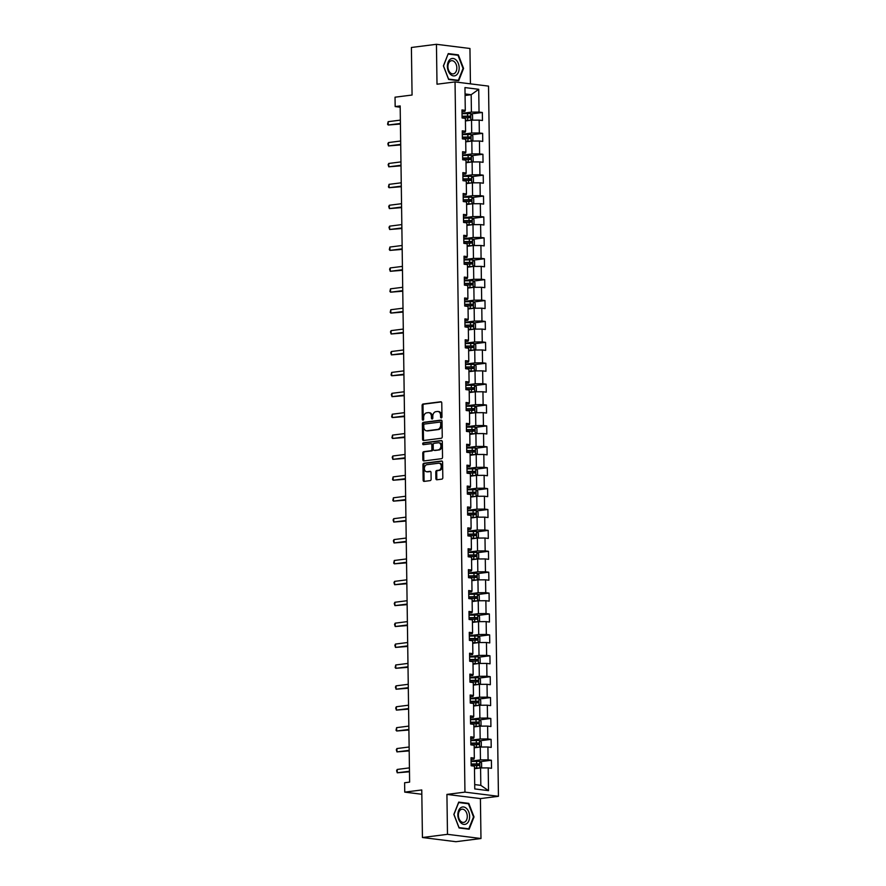 <?xml version="1.0" encoding="UTF-8"?>
<svg xmlns="http://www.w3.org/2000/svg" width="886" height="886" viewBox="0 0 886 886"><rect width="100%" height="100%" fill="white"/><g stroke="black" fill="none" stroke-linecap="round" stroke-linejoin="round"><path stroke-width="1.33" d="M441.294 417.926A0.93 0.687 -82.9 0 0 441.97 416.918L441.771 402.953A1.329 0.975 -82.9 0 0 440.774 401.768L423.076 404.016A1.329 0.975 -82.9 0 0 422.113 405.456L422.301 419.421A0.93 0.687 -82.9 0 0 423.674 419.244L423.652 417.439A4.242 3.123 -82.9 0 1 426.742 412.832L428.215 412.643A4.242 3.123 -82.9 0 1 428.802 412.643A4.242 3.123 -82.9 0 1 431.427 416.453L431.449 418.258A0.93 0.687 -82.9 0 0 432.822 418.081L432.8 416.276A4.242 3.123 -82.9 0 1 435.89 411.669L437.363 411.481A4.242 3.123 -82.9 0 1 437.95 411.481A4.242 3.123 -82.9 0 1 440.563 415.29L440.597 417.096A0.93 0.687 -82.9 0 0 441.294 417.926M435.89 478.584A1.329 0.975 -82.9 0 0 436.887 479.769L441.848 479.138A1.329 0.975 -82.9 0 0 442.823 477.698L442.601 462.182A1.329 0.975 -82.9 0 0 441.605 460.997L423.896 463.245A1.329 0.975 -82.9 0 0 422.932 464.685L423.154 480.201A1.329 0.975 -82.9 0 0 424.15 481.386L430.153 480.622A1.329 0.975 -82.9 0 0 431.117 479.182L431.028 472.548A1.329 0.975 -82.9 0 0 430.02 471.352L427.052 471.729A3.544 2.614 -82.9 0 1 426.554 471.74A3.544 2.614 -82.9 0 1 424.372 468.218A3.544 2.614 -82.9 0 1 426.952 464.696L438.603 463.223A3.544 2.614 -82.9 0 1 439.091 463.223A3.544 2.614 -82.9 0 1 441.272 466.734A3.544 2.614 -82.9 0 1 438.703 470.256L436.754 470.499A1.329 0.975 -82.9 0 0 435.79 471.939L435.89 478.584L436.787 478.695A1.329 0.975 -82.9 0 0 437.241 479.725M470.433 83.849L469.945 48.486L436.444 44.3L411.403 47.479L412.068 95.035L395.034 97.194L395.167 106.575L400.173 105.943L409.62 782.105L404.614 782.748L404.747 792.128L421.836 794.266M447.485 834.324L480.976 838.521L480.411 798.596L446.921 794.41L447.485 834.324L422.434 837.514L421.769 789.958L404.747 792.128M446.921 794.41L464.951 792.117L455.039 81.922L488.529 86.119L498.441 796.304L464.951 792.117M436.444 44.3L437.008 84.214L455.039 81.922M441.283 438.249A1.329 0.975 -82.9 0 0 442.247 436.809L442.025 421.293A1.329 0.975 -82.9 0 0 441.029 420.108L423.331 422.356A1.329 0.975 -82.9 0 0 422.367 423.796L422.578 439.312A1.329 0.975 -82.9 0 0 423.586 440.497L441.283 438.249M442.313 441.737L442.535 457.254A1.329 0.975 -82.9 0 1 441.571 458.693L423.862 460.941A1.329 0.975 -82.9 0 1 422.866 459.756L422.777 453.111A1.329 0.975 -82.9 0 1 423.741 451.672L430.917 450.764A1.329 0.975 -82.9 0 0 431.881 449.324L431.825 444.916A1.329 0.975 -82.9 0 0 430.817 443.731L423.342 444.672A0.93 0.687 -82.9 0 1 423.32 442.834L441.317 440.552A1.329 0.975 -82.9 0 1 442.313 441.737M480.976 838.521L455.925 841.7L422.434 837.514M491.398 760.254L488.086 759.845L487.909 746.987L491.209 747.396L491.099 739.367L487.798 738.946L487.621 726.088L490.922 726.509L490.811 718.468L487.51 718.059L487.322 705.19L490.634 705.61L490.512 697.57L487.211 697.16L487.034 684.302L490.335 684.712L490.224 676.671L486.923 676.262L486.746 663.404L490.047 663.813L489.936 655.784L486.624 655.363L486.447 642.505L489.759 642.915L489.637 634.885L486.336 634.465L486.159 621.607L489.46 622.027L489.349 613.987L486.049 613.577L485.871 600.719L489.172 601.129L489.061 593.088L485.75 592.679L485.572 579.821L488.884 580.23L488.762 572.201L485.462 571.78L485.284 558.922L488.585 559.332L488.474 551.302L485.174 550.882L484.996 538.024L488.297 538.444L488.186 530.404L484.875 529.994L484.697 517.136L487.998 517.546L487.887 509.505L484.587 509.096L484.409 496.238L487.71 496.647L487.599 488.607L484.299 488.197L484.11 475.339L487.422 475.749L487.311 467.719L484 467.299L483.822 454.44L487.123 454.861L487.012 446.821L483.712 446.411L483.534 433.553L486.835 433.963L486.724 425.922L483.424 425.513L483.235 412.654L486.547 413.064L486.436 405.024L483.125 404.614L482.948 391.756L486.248 392.166L486.137 384.136L482.837 383.716L482.66 370.857L485.96 371.278L485.849 363.238L482.549 362.828L482.361 349.959L485.672 350.38L485.561 342.339L482.25 341.93L482.073 329.071L485.373 329.481L485.262 321.441L481.962 321.031L481.785 308.173L485.085 308.583L484.974 300.553L481.674 300.132L481.486 287.274L484.797 287.684L484.686 279.655L481.375 279.234L481.198 266.376L484.498 266.797L484.387 258.756L481.087 258.347L480.91 245.488L484.21 245.898L484.099 237.858L480.799 237.448L480.611 224.59L483.922 225L483.811 216.959L480.5 216.549L480.323 203.691L483.623 204.101L483.512 196.072L480.212 195.651L480.035 182.793L483.335 183.214L483.224 175.173L479.924 174.763L479.736 161.905L483.047 162.315L482.925 154.275L479.625 153.865L479.448 141.007L482.748 141.417L482.637 133.376L479.337 132.966L479.16 120.108L482.46 120.518L482.349 112.489L479.038 112.068L478.728 89.298L464.962 87.581L465.283 110.351L461.983 109.942L462.093 117.971L465.394 118.392L465.571 131.25L462.27 130.829L462.381 138.869L465.693 139.279L465.87 152.137L462.57 151.727L462.68 159.768L465.981 160.178L466.158 173.036L462.857 172.626L462.968 180.666L466.269 181.076L466.457 193.934L463.145 193.525L463.256 201.554L466.568 201.975L466.745 214.833L463.444 214.412L463.555 222.452L466.856 222.862L467.033 235.731L463.732 235.311L463.843 243.351L467.143 243.761L467.332 256.619L464.02 256.209L464.131 264.249L467.443 264.659L467.62 277.517L464.319 277.108L464.43 285.137L467.73 285.558L467.908 298.416L464.607 297.995L464.718 306.035L468.018 306.445L468.207 319.314L464.895 318.894L465.006 326.934L468.317 327.344L468.495 340.202L465.194 339.792L465.305 347.833L468.605 348.242L468.783 361.1L465.482 360.691L465.593 368.72L468.893 369.141L469.082 381.999L465.77 381.589L465.881 389.618L469.192 390.039L469.37 402.897L466.069 402.477L466.18 410.517L469.48 410.927L469.658 423.785L466.357 423.375L466.468 431.416L469.768 431.825L469.957 444.683L466.645 444.274L466.756 452.314L470.067 452.724L470.245 465.582L466.944 465.172L467.055 473.202L470.355 473.622L470.532 486.48L467.232 486.06L467.343 494.1L470.654 494.51L470.831 507.368L467.52 506.958L467.642 514.999L470.942 515.408L471.119 528.266L467.819 527.857L467.93 535.897L471.23 536.307L471.407 549.165L468.107 548.755L468.218 556.785L471.529 557.205L471.706 570.063L468.395 569.643L468.517 577.683L471.817 578.093L471.994 590.962L468.694 590.541L468.805 598.582L472.105 598.991L472.282 611.849L468.982 611.44L469.093 619.48L472.404 619.89L472.581 632.748L469.27 632.338L469.392 640.368L472.692 640.788L472.869 653.647L469.569 653.237L469.68 661.266L472.98 661.687L473.157 674.545L469.857 674.124L469.968 682.165L473.279 682.574L473.456 695.432L470.156 695.023L470.267 703.063L473.567 703.473L473.744 716.331L470.444 715.921L470.555 723.951L473.855 724.371L474.043 737.23L470.732 736.82L470.843 744.849L474.154 745.27L474.331 758.128L471.031 757.707L471.142 765.748L474.442 766.157L474.763 788.928L488.518 790.655L488.197 767.885L491.508 768.295L491.398 760.254L480.123 761.694M474.187 747.817L480.278 747.042L480.456 759.9L471.075 761.096M471.053 759.457L473.944 759.092L474.331 758.128M480.456 759.9L488.086 759.845M480.278 747.042L487.909 746.987M473.899 726.919L479.99 726.143L480.168 739.002L470.776 740.198M470.754 738.559L473.656 738.193L474.043 737.23M480.168 739.002L487.798 738.946M479.99 726.143L487.621 726.088M473.6 706.02L479.703 705.256L479.88 718.114L470.488 719.299M470.466 717.66L473.357 717.295L473.744 716.331M479.88 718.114L487.51 718.059M479.703 705.256L487.322 705.19M473.312 685.133L479.404 684.357L479.581 697.216L470.2 698.412M470.178 696.761L473.069 696.396L473.456 695.432M479.581 697.216L487.211 697.16M479.404 684.357L487.034 684.302M473.013 664.234L479.116 663.459L479.293 676.317L469.901 677.513M469.879 675.874L472.781 675.497L473.157 674.545M479.293 676.317L486.923 676.262M479.116 663.459L486.746 663.404M472.725 643.336L478.828 642.56L479.005 655.418L469.613 656.615M469.591 654.975L472.482 654.61L472.869 653.647M479.005 655.418L486.624 655.363M478.828 642.56L486.447 642.505M472.437 622.437L478.529 621.662L478.706 634.531L469.325 635.716M469.303 634.077L472.194 633.712L472.581 632.748M478.706 634.531L486.336 634.465M478.529 621.662L486.159 621.607M472.138 601.55L478.241 600.774L478.418 613.633L469.026 614.829M469.004 613.178L471.906 612.813L472.282 611.849M478.418 613.633L486.049 613.577M478.241 600.774L485.871 600.719M471.85 580.651L477.942 579.876L478.13 592.734L468.738 593.93M468.716 592.291L471.607 591.914L471.994 590.962M478.13 592.734L485.75 592.679M477.942 579.876L485.572 579.821M471.562 559.753L477.654 558.977L477.831 571.835L468.45 573.032M468.428 571.392L471.319 571.027L471.706 570.063M477.831 571.835L485.462 571.78M477.654 558.977L485.284 558.922M471.263 538.854L477.366 538.079L477.543 550.948L468.151 552.133M468.129 550.494L471.031 550.128L471.407 549.165M477.543 550.948L485.174 550.882M477.366 538.079L484.996 538.024M470.975 517.967L477.067 517.191L477.255 530.049L467.863 531.235M467.841 529.595L470.732 529.23L471.119 528.266M477.255 530.049L484.875 529.994M477.067 517.191L484.697 517.136M470.687 497.068L476.779 496.293L476.956 509.151L467.575 510.347M467.553 508.708L470.444 508.331L470.831 507.368M476.956 509.151L484.587 509.096M476.779 496.293L484.409 496.238M470.388 476.17L476.491 475.394L476.668 488.252L467.276 489.449M467.254 487.809L470.145 487.444L470.532 486.48M476.668 488.252L484.299 488.197M476.491 475.394L484.11 475.339M470.101 455.271L476.192 454.496L476.38 467.354L466.988 468.55M466.966 466.911L469.857 466.545L470.245 465.582M476.38 467.354L484 467.299M476.192 454.496L483.822 454.44M469.813 434.384L475.904 433.608L476.081 446.466L466.7 447.651M466.678 446.012L469.569 445.647L469.957 444.683M476.081 446.466L483.712 446.411M475.904 433.608L483.534 433.553M469.514 413.485L475.616 412.71L475.793 425.568L466.401 426.764M466.379 425.114L469.27 424.748L469.658 423.785M475.793 425.568L483.424 425.513M475.616 412.71L483.235 412.654M469.226 392.587L475.317 391.811L475.505 404.669L466.114 405.866M466.091 404.226L468.982 403.861L469.37 402.897M475.505 404.669L483.125 404.614M475.317 391.811L482.948 391.756M468.938 371.688L475.029 370.913L475.206 383.771L465.826 384.967M465.803 383.328L468.694 382.962L469.082 381.999M475.206 383.771L482.837 383.716M475.029 370.913L482.66 370.857M468.639 350.79L474.741 350.025L474.918 362.883L465.527 364.068M465.504 362.429L468.395 362.064L468.783 361.1M474.918 362.883L482.549 362.828M474.741 350.025L482.361 349.959M468.351 329.902L474.442 329.127L474.63 341.985L465.239 343.181M465.216 341.531L468.107 341.165L468.495 340.202M474.63 341.985L482.25 341.93M474.442 329.127L482.073 329.071M468.063 309.004L474.154 308.228L474.331 321.086L464.951 322.282M464.917 320.643L467.819 320.267L468.207 319.314M474.331 321.086L481.962 321.031M474.154 308.228L481.785 308.173M467.764 288.105L473.866 287.33L474.043 300.188L464.652 301.384M464.629 299.745L467.52 299.379L467.908 298.416M474.043 300.188L481.674 300.132M473.866 287.33L481.486 287.274M467.476 267.207L473.567 266.431L473.744 279.3L464.364 280.485M464.342 278.846L467.232 278.481L467.62 277.517M473.744 279.3L481.375 279.234M473.567 266.431L481.198 266.376M467.188 246.319L473.279 245.544L473.456 258.402L464.076 259.598M464.042 257.948L466.944 257.582L467.332 256.619M473.456 258.402L481.087 258.347M473.279 245.544L480.91 245.488M466.889 225.421L472.991 224.645L473.168 237.503L463.777 238.699M463.755 237.06L466.645 236.684L467.033 235.731M473.168 237.503L480.799 237.448M472.991 224.645L480.611 224.59M466.601 204.522L472.692 203.747L472.869 216.605L463.489 217.801M463.467 216.162L466.357 215.796L466.745 214.833M472.869 216.605L480.5 216.549M472.692 203.747L480.323 203.691M466.313 183.624L472.404 182.848L472.581 195.706L463.19 196.902M463.168 195.263L466.069 194.898L466.457 193.934M472.581 195.706L480.212 195.651M472.404 182.848L480.035 182.793M466.014 162.736L472.116 161.961L472.293 174.819L462.902 176.004M462.88 174.365L465.77 173.999L466.158 173.036M472.293 174.819L479.924 174.763M472.116 161.961L479.736 161.905M465.726 141.838L471.817 141.062L471.994 153.92L462.614 155.116M462.592 153.477L465.482 153.101L465.87 152.137M471.994 153.92L479.625 153.865M471.817 141.062L479.448 141.007M465.427 120.939L471.529 120.164L471.706 133.022L462.315 134.218M462.293 132.579L465.194 132.213L465.571 131.25M471.706 133.022L479.337 132.966M471.529 120.164L479.16 120.108M465.072 95.489L471.175 94.713L471.418 112.123L462.027 113.319M462.005 111.68L464.895 111.315L465.283 110.351M471.418 112.123L479.038 112.068M465.05 93.949L471.175 94.713L478.728 89.298M480.411 798.596L498.441 796.304M395.167 106.575L400.195 107.206M474.697 784.586L480.821 785.35L480.577 767.94L474.475 768.716M480.821 785.35L488.518 790.655M480.577 767.94L488.197 767.885M471.075 113.917L482.349 112.489M471.374 134.816L482.637 133.376M471.662 155.714L482.925 154.275M471.95 176.602L483.224 175.173M472.249 197.5L483.512 196.072M472.537 218.399L483.811 216.959M472.825 239.298L484.099 237.858M473.124 260.185L484.387 258.756M473.412 281.084L484.686 279.655M473.7 301.982L484.974 300.553M473.999 322.881L485.262 321.441M474.287 343.768L485.561 342.339M474.575 364.667L485.849 363.238M474.874 385.565L486.137 384.136M475.162 406.464L486.436 405.024M475.461 427.351L486.724 425.922M475.749 448.25L487.012 446.821M476.037 469.148L487.311 467.719M476.336 490.047L487.599 488.607M476.624 510.945L487.887 509.505M476.912 531.833L488.186 530.404M477.211 552.731L488.474 551.302M477.499 573.63L488.762 572.201M477.787 594.528L489.061 593.088M478.086 615.416L489.349 613.987M478.374 636.314L489.637 634.885M478.661 657.213L489.936 655.784M478.961 678.111L490.224 676.671M479.248 698.999L490.512 697.57M479.536 719.897L490.811 718.468M479.835 740.796L491.099 739.367M443.399 65.896L448.626 79.452L458.704 80.715L463.566 68.421L458.35 54.866L448.261 53.603L443.399 65.896M469.159 829.218L474.021 816.925L468.794 803.369L458.715 802.107L453.853 814.4L459.07 827.956L469.159 829.218M456.556 55.087L458.35 54.866M467.011 803.591L468.794 803.369M441.649 417.749A0.93 0.687 -82.9 0 1 441.494 417.206L441.472 415.401A4.242 3.123 -82.9 0 0 438.847 411.591L437.95 411.481M428.802 412.643L429.71 412.754A4.242 3.123 -82.9 0 1 432.324 416.564L432.357 418.369A0.93 0.687 -82.9 0 0 432.501 418.912M441.328 401.923L423.973 404.127A1.329 0.975 -82.9 0 0 423.01 405.566L423.209 419.532A0.93 0.687 -82.9 0 0 423.353 420.075M441.582 420.263L424.239 422.467A1.329 0.975 -82.9 0 0 423.264 423.907L423.486 439.423A1.329 0.975 -82.9 0 0 423.929 440.453M440.674 422.91A0.93 0.687 -82.9 0 0 439.977 422.079L424.438 424.062A0.93 0.687 -82.9 0 0 423.763 425.07L423.785 426.974A4.242 3.123 -82.9 0 0 426.41 430.784A4.242 3.123 -82.9 0 0 426.997 430.773L437.618 429.433A4.242 3.123 -82.9 0 0 440.696 424.826L440.674 422.91L441.582 423.032A0.93 0.687 -82.9 0 0 440.874 422.19L440.22 422.113M426.41 430.784L427.318 430.895A4.242 3.123 -82.9 0 0 427.894 430.895L426.997 430.773M441.582 423.032L441.605 424.937A4.242 3.123 -82.9 0 1 438.515 429.544L427.894 430.895M431.183 443.775L431.726 443.842A1.329 0.975 -82.9 0 1 432.722 445.027L432.789 449.435A1.329 0.975 -82.9 0 1 431.825 450.874L424.649 451.782A1.329 0.975 -82.9 0 0 423.674 453.222L423.774 459.867A1.329 0.975 -82.9 0 0 424.217 460.897M441.87 440.707L424.228 442.945A0.93 0.687 -82.9 0 0 423.796 444.617M438.36 449.811A3.544 2.614 -82.9 0 0 440.94 446.289A3.544 2.614 -82.9 0 0 438.758 442.779A3.544 2.614 -82.9 0 0 438.271 442.779L434.162 443.299A1.329 0.975 -82.9 0 0 433.199 444.739L433.254 449.147A1.329 0.975 -82.9 0 0 434.262 450.332L439.268 449.922A3.544 2.614 -82.9 0 0 441.848 446.4A3.544 2.614 -82.9 0 0 439.666 442.889L438.758 442.779M434.805 450.409A1.329 0.975 -82.9 0 0 435.17 450.453L434.262 450.332M439.268 449.922L435.17 450.453M439.091 463.223L439.999 463.334A3.544 2.614 -82.9 0 1 442.18 466.844A3.544 2.614 -82.9 0 1 439.6 470.366L437.662 470.61A1.329 0.975 -82.9 0 0 436.698 472.05L436.787 478.695M426.554 471.74L427.462 471.85A3.544 2.614 -82.9 0 0 427.949 471.85L427.052 471.729M430.574 471.518L427.949 471.85M442.158 461.152L424.804 463.356A1.329 0.975 -82.9 0 0 423.84 464.796L424.062 480.312A1.329 0.975 -82.9 0 0 424.505 481.342M470.754 113.641L470.843 120.252L472.592 119.178L472.537 115.158L470.71 113.596L462.038 113.685M469.336 120.441L465.427 120.496M470.643 120.274L465.427 120.274M462.093 117.838L469.957 117.683L469.934 116.077L462.071 116.232M462.071 116.454L468.495 116.254L468.517 117.86M400.428 123.464L388.212 125.015L388.168 121.67L400.372 120.119M400.428 124.029L388.212 125.015L387.57 124.261L388.168 121.67M450.442 74.358A8.771 5.825 82.8 0 0 458.439 72.176A8.771 5.825 82.8 0 0 456.124 60.015A8.771 5.825 82.8 0 0 448.128 62.186A8.771 5.825 82.8 0 0 450.442 74.358M450.221 72.73A6.645 4.408 82.8 0 0 453.211 73.892A6.645 4.408 82.8 0 0 456.777 69.008A6.645 4.408 82.8 0 0 454.518 61.865A6.645 4.408 82.8 0 0 451.539 60.702A6.645 4.408 82.8 0 0 447.973 65.586A6.645 4.408 82.8 0 0 450.221 72.73M448.227 54.046L457.996 55.264L463.057 68.41L458.35 80.316L448.571 79.098L443.509 65.963L448.072 54.068M456.954 80.493L458.35 80.316M469.624 816.427A8.771 5.825 82.8 0 0 463.611 806.98A8.771 5.825 82.8 0 0 457.852 814.954A8.771 5.825 82.8 0 0 463.854 824.39A8.771 5.825 82.8 0 0 469.624 816.427M467.276 816.36A6.645 4.408 82.8 0 0 461.983 809.206A6.645 4.408 82.8 0 0 458.372 815.242A6.645 4.408 82.8 0 0 463.666 822.396A6.645 4.408 82.8 0 0 467.276 816.36M459.026 827.602L453.964 814.467L458.671 802.55L468.45 803.768L473.512 816.903L468.794 828.82L458.937 827.613M467.409 828.997L468.794 828.82M471.164 141.14L472.88 140.077L472.825 136.056L471.042 134.528L462.326 134.583M469.624 141.339L465.715 141.395M470.931 141.173L465.715 141.173M462.381 138.737L470.256 138.581L470.233 136.965L462.359 137.131M462.359 137.352L468.783 137.153L468.805 138.759M471.042 134.528L471.13 141.151M471.452 162.038L473.168 160.975L473.113 156.955L471.286 155.393L462.614 155.482M469.912 162.238L466.014 162.293M471.23 162.072L466.003 162.072M462.669 159.635L470.544 159.469L470.521 157.863L462.647 158.029M462.658 158.251L469.082 158.051L469.104 159.657M400.716 144.363L388.5 145.913L388.456 142.568L400.671 141.007M400.727 144.927L388.5 145.913L387.846 143.82L388.456 142.568M401.004 165.261L388.788 166.812L388.744 163.456L400.959 161.905M401.015 165.826L388.788 166.812L388.134 164.718L388.744 163.456M471.629 176.325L471.717 182.937L473.467 181.874L473.412 177.853L471.585 176.281L462.913 176.38M470.211 183.136L466.302 183.18M471.518 182.97L466.302 182.959M462.968 180.522L470.831 180.367L470.809 178.762L462.946 178.917M462.946 179.138L469.37 178.939L469.392 180.556M471.917 197.224L472.005 203.835L473.755 202.761L473.7 198.752L471.873 197.179L463.201 197.268M470.499 204.024L466.59 204.079M471.806 203.858L466.59 203.858M463.256 201.421L471.13 201.266L471.108 199.66L463.234 199.815M463.234 200.037L469.658 199.837L469.691 201.443M472.327 224.723L474.043 223.66L473.988 219.639L472.16 218.078L463.489 218.166M470.787 224.922L466.889 224.978M472.105 224.756L466.878 224.756M463.555 222.32L471.418 222.164L471.396 220.548L463.522 220.714M463.533 220.935L469.957 220.736L469.979 222.342M401.303 186.149L389.087 187.699L389.043 184.354L401.247 182.804M401.303 186.724L389.087 187.699L388.445 186.946L389.043 184.354M401.591 207.047L389.375 208.598L389.331 205.253L401.546 203.702M401.602 207.623L389.375 208.598L388.721 206.504L389.331 205.253M401.879 227.946L389.663 229.496L389.618 226.151L401.834 224.59M401.89 228.51L389.663 229.496L389.009 227.403L389.618 226.151M402.178 248.844L389.962 250.395L389.918 247.039L402.122 245.488M402.178 249.409L389.962 250.395L389.319 249.642L389.918 247.039M402.465 269.732L390.25 271.293L390.205 267.937L402.421 266.387M402.477 270.308L390.25 271.293L389.596 269.2L390.205 267.937M402.753 290.63L390.549 292.181L390.493 288.836L402.709 287.285M402.765 291.206L390.549 292.181L389.906 291.428L390.493 288.836M403.052 311.529L390.837 313.079L390.792 309.735L402.997 308.184M403.052 312.094L390.837 313.079L390.194 312.326L390.792 309.735M403.34 332.427L391.125 333.978L391.08 330.622L403.296 329.071M403.351 332.992L391.125 333.978L390.471 331.885L391.08 330.622M403.628 353.315L391.424 354.876L391.368 351.52L403.584 349.97M403.639 353.891L391.424 354.876L390.759 352.783L391.368 351.52M403.927 374.213L391.712 375.764L391.667 372.419L403.883 370.869M403.927 374.789L391.712 375.764L391.069 375.011L391.667 372.419M404.215 395.112L392 396.662L391.955 393.318L404.171 391.767M404.226 395.677L392 396.662L391.346 394.569L391.955 393.318M404.503 416.01L392.299 417.561L392.243 414.216L404.459 412.654M404.514 416.575L392.299 417.561L391.656 416.808L392.243 414.216M404.802 436.909L392.587 438.459L392.542 435.104L404.758 433.553M404.802 437.474L392.587 438.459L391.944 437.706L392.542 435.104M405.09 457.796L392.875 459.347L392.83 456.002L405.046 454.452M405.101 458.372L392.875 459.347L392.221 457.254L392.83 456.002M405.378 478.695L393.174 480.245L393.118 476.901L405.334 475.35M405.389 479.26L393.174 480.245L392.531 479.492L393.118 476.901M405.677 499.593L393.462 501.144L393.417 497.799L405.633 496.238M405.688 500.158L393.462 501.144L392.819 500.391L393.417 497.799M405.965 520.492L393.749 522.042L393.705 518.687L405.921 517.136M405.976 521.057L393.749 522.042L393.096 519.949L393.705 518.687M406.264 541.379L394.048 542.941L393.993 539.585L406.209 538.035M406.264 541.955L394.048 542.941L393.384 540.837L393.993 539.585M406.552 562.278L394.336 563.828L394.292 560.484L406.508 558.933M406.563 562.854L394.336 563.828L393.694 563.075L394.292 560.484M472.626 245.621L474.342 244.558L474.287 240.538L472.459 238.976L463.788 239.065M471.086 245.821L467.177 245.876M472.393 245.655L467.177 245.655M463.843 243.218L471.706 243.052L471.684 241.446L463.821 241.612M463.821 241.834L470.245 241.634L470.267 243.24M472.792 259.908L472.88 266.52L474.63 265.457L474.575 261.436L472.747 259.864L464.076 259.963M471.374 266.719L467.465 266.775M472.681 266.553L467.465 266.542M464.131 264.117L472.005 263.95L471.983 262.345L464.109 262.5M464.109 262.721L470.544 262.533L470.566 264.139M473.08 280.807L473.179 287.418L474.929 286.344L474.863 282.335L473.035 280.762L464.364 280.851M471.662 287.607L467.764 287.662M472.98 287.441L467.753 287.441M464.43 285.004L472.293 284.849L472.271 283.243L464.408 283.398M464.408 283.62L470.831 283.42L470.854 285.026M473.501 308.317L475.217 307.243L475.162 303.222L473.334 301.661L464.663 301.749M471.961 308.505L468.052 308.561M473.268 308.339L468.052 308.339M464.718 305.903L472.581 305.748L472.559 304.142L464.696 304.297M464.696 304.518L471.119 304.319L471.142 305.925M473.788 329.204L475.505 328.141L475.45 324.121L473.622 322.559L464.951 322.648M472.249 329.404L468.34 329.459M473.567 329.238L468.34 329.238M465.006 326.801L472.88 326.635L472.858 325.029L464.984 325.195M464.995 325.417L471.418 325.217L471.441 326.823M473.955 343.491L474.054 350.103L475.804 349.04L475.749 345.019L473.91 343.447L465.239 343.546M472.548 350.302L468.639 350.358M473.855 350.136L468.628 350.125M465.305 347.7L473.168 347.534L473.146 345.928L465.283 346.083M465.283 346.315L471.706 346.116L471.729 347.722M474.375 371.001L476.092 369.927L476.037 365.918L474.254 364.39L465.538 364.434M472.836 371.19L468.927 371.245M474.143 371.024L468.927 371.024M465.593 368.587L473.456 368.432L473.434 366.826L465.571 366.981M465.571 367.203L471.994 367.003L472.016 368.609M474.254 364.39L474.342 371.001M474.663 391.9L476.38 390.826L476.325 386.805L474.497 385.244L465.826 385.332M473.124 392.088L469.215 392.144M474.442 391.922L469.215 391.922M465.881 389.486L473.755 389.331L473.733 387.725L465.859 387.88M465.87 388.101L472.293 387.902L472.316 389.508M474.962 412.787L476.679 411.724L476.624 407.704L474.841 406.176L466.114 406.231M473.423 412.987L469.514 413.042M474.73 412.821L469.514 412.821M466.18 410.384L474.043 410.218L474.021 408.612L466.158 408.778M466.158 409L472.581 408.8L472.603 410.406M475.129 427.074L475.217 433.686L476.967 432.623L476.912 428.602L475.084 427.041L466.413 427.13M473.711 433.885L469.801 433.941M475.018 433.719L469.801 433.719M466.468 431.283L474.331 431.117L474.309 429.511L466.446 429.677M466.446 429.898L472.869 429.699L472.891 431.305M475.538 454.584L477.255 453.521L477.2 449.501L475.372 447.928L466.7 448.017M473.999 454.784L470.089 454.828M475.317 454.618L470.089 454.607M466.756 452.17L474.63 452.015L474.608 450.409L466.734 450.564M466.745 450.786L473.168 450.586L473.19 452.203M475.837 475.483L477.554 474.409L477.499 470.388L475.66 468.827L466.988 468.915M474.298 475.671L470.388 475.727M475.605 475.505L470.388 475.505M467.055 473.069L474.918 472.914L474.896 471.308L467.033 471.463M467.033 471.684L473.456 471.485L473.478 473.091M476.003 489.759L476.092 496.381L477.842 495.307L477.787 491.287L475.959 489.725L467.287 489.814M474.586 496.57L470.676 496.625M475.893 496.404L470.676 496.404M467.343 493.967L475.217 493.812L475.184 492.195L467.321 492.361M467.321 492.583L473.744 492.383L473.766 493.989M476.291 510.657L476.391 517.28L478.13 516.206L478.075 512.186L476.247 510.624L467.575 510.713M474.874 517.468L470.975 517.524M476.192 517.302L470.964 517.302M467.631 514.866L475.505 514.7L475.483 513.094L467.609 513.26M467.62 513.481L474.043 513.282L474.065 514.888M476.712 538.167L478.429 537.104L478.374 533.084L476.535 531.511L467.863 531.611M475.173 538.367L471.263 538.411M476.48 538.201L471.263 538.19M467.93 535.753L475.793 535.598L475.771 533.992L467.908 534.147M467.908 534.369L474.331 534.169L474.353 535.786M477 559.066L478.717 557.992L478.661 553.983L476.834 552.41L468.162 552.499M475.461 559.254L471.551 559.31M476.768 559.088L471.551 559.088M468.218 556.652L476.092 556.497L476.07 554.891L468.196 555.046M468.196 555.267L474.619 555.068L474.641 556.674M477.166 573.342L477.266 579.965L479.005 578.89L478.949 574.87L477.122 573.308L468.45 573.397M475.749 580.153L471.85 580.208M477.067 579.987L471.839 579.987M468.506 577.55L476.38 577.395L476.358 575.778L468.484 575.944M468.495 576.166L474.918 575.966L474.94 577.572M477.587 600.852L479.304 599.789L479.248 595.769L477.465 594.24L468.749 594.296M476.048 601.051L472.138 601.107M477.355 600.885L472.138 600.885M468.805 598.449L476.668 598.283L476.646 596.677L468.783 596.843M468.783 597.064L475.206 596.865L475.228 598.471M477.875 621.75L479.592 620.687L479.536 616.667L477.709 615.094L469.037 615.194M476.336 621.95L472.426 622.005M477.643 621.784L472.426 621.773M469.093 619.347L476.967 619.181L476.945 617.575L469.071 617.73M469.071 617.963L475.494 617.763L475.516 619.369M478.041 636.037L478.141 642.649L479.88 641.575L479.824 637.566L477.997 635.993L469.325 636.082M476.624 642.837L472.725 642.893M477.942 642.671L472.714 642.671M469.381 640.235L477.255 640.08L477.233 638.474L469.358 638.629M469.37 638.85L475.793 638.651L475.815 640.257M406.84 583.176L394.624 584.727L394.58 581.382L406.796 579.821M406.851 583.741L394.624 584.727L393.971 582.634L394.58 581.382M407.139 604.075L394.923 605.625L394.868 602.27L407.084 600.719M407.139 604.64L394.923 605.625L394.259 603.532L394.868 602.27M407.427 624.962L395.211 626.524L395.167 623.168L407.383 621.618M407.438 625.538L395.211 626.524L394.558 624.431L395.167 623.168M407.715 645.861L395.499 647.411L395.455 644.067L407.671 642.516M407.726 646.437L395.499 647.411L394.846 645.318L395.455 644.067M478.34 656.936L478.429 663.548L480.179 662.473L480.123 658.453L478.285 656.891L469.624 656.98M476.923 663.736L473.013 663.791M478.23 663.57L473.013 663.57M469.68 661.133L477.543 660.978L477.521 659.372L469.658 659.527M469.658 659.749L476.081 659.549L476.103 661.155M408.014 666.759L395.798 668.31L395.754 664.965L407.959 663.415M408.014 667.324L395.798 668.31L395.156 667.557L395.754 664.965M478.75 684.435L480.467 683.372L480.411 679.352L478.584 677.79L469.912 677.879M477.211 684.634L473.301 684.69M478.518 684.468L473.301 684.468M469.968 682.032L477.842 681.866L477.82 680.26L469.945 680.426M469.945 680.647L476.369 680.448L476.391 682.054M408.302 687.658L396.086 689.208L396.042 685.853L408.258 684.302M408.313 688.223L396.086 689.208L395.433 687.115L396.042 685.853M479.038 705.334L480.755 704.27L480.699 700.25L478.872 698.689L470.2 698.777M477.499 705.533L473.6 705.588M478.817 705.367L473.589 705.367M470.256 702.93L478.13 702.764L478.108 701.158L470.233 701.313M470.245 701.546L476.668 701.347L476.69 702.952M408.59 708.545L396.374 710.107L396.33 706.751L408.546 705.201M408.601 709.121L396.374 710.107L395.721 708.014L396.33 706.751M479.215 719.62L479.304 726.232L481.054 725.169L480.998 721.149L479.171 719.576L470.499 719.665M477.798 726.42L473.888 726.476M479.104 726.254L473.888 726.254M470.555 723.818L478.418 723.663L478.396 722.057L470.532 722.212M470.532 722.433L476.956 722.234L476.978 723.851M408.889 729.444L396.673 730.994L396.629 727.65L408.834 726.099M408.889 730.02L396.673 730.994L396.031 730.241L396.629 727.65M479.503 740.519L479.592 747.131L481.342 746.056L481.286 742.036L479.459 740.474L470.787 740.563M478.086 747.319L474.176 747.374M479.392 747.153L474.176 747.153M470.843 744.716L478.717 744.561L478.695 742.955L470.82 743.11M470.82 743.332L477.244 743.132L477.277 744.738M409.177 750.342L396.961 751.893L396.917 748.548L409.133 746.998M409.188 750.907L396.961 751.893L396.308 749.8L396.917 748.548M479.913 768.018L481.63 766.955L481.574 762.935L479.747 761.373L471.075 761.462M478.374 768.217L474.475 768.273M479.691 768.051L474.464 768.051M471.142 765.615L479.005 765.449L478.983 763.843L471.108 764.009M471.119 764.23L477.543 764.031L477.565 765.637M409.465 771.241L397.249 772.791L397.205 769.447L409.421 767.885M409.476 771.806L397.249 772.791L396.596 770.698L397.205 769.447M441.472 415.401L440.563 415.29M432.357 418.369L431.449 418.258M432.324 416.564L431.427 416.453M423.209 419.532L422.301 419.421M423.01 405.566L422.113 405.456M423.973 404.127L423.076 404.016M441.494 417.206L440.597 417.096M423.486 439.423L422.578 439.312M423.264 423.907L422.367 423.796M424.239 422.467L423.331 422.356M438.515 429.544L437.618 429.433M441.605 424.937L440.696 424.826M423.774 459.867L422.866 459.756M423.674 453.222L422.777 453.111M424.649 451.782L423.741 451.672M431.825 450.874L430.917 450.764M432.789 449.435L431.881 449.324M432.722 445.027L431.825 444.916M424.228 442.945L423.32 442.834M436.698 472.05L435.79 471.939M437.662 470.61L436.754 470.499M439.6 470.366L438.703 470.256M424.062 480.312L423.154 480.201M423.84 464.796L422.932 464.685M424.804 463.356L423.896 463.245M467.586 116.044L467.542 113.508M467.642 120.197L467.609 117.661M468.495 116.254L469.934 116.077M467.874 136.942L467.841 134.395M467.93 141.095L467.897 138.548M468.783 137.153L470.233 136.965M471.43 162.049L471.33 155.427M468.162 157.841L468.129 155.294M468.218 161.994L468.185 159.447M469.082 158.051L470.521 157.863M468.461 178.739L468.417 176.192M468.517 182.893L468.484 180.345M469.37 178.939L470.809 178.762M468.749 199.638L468.716 197.091M468.805 203.78L468.772 201.244M469.658 199.837L471.108 199.66M472.304 224.734L472.205 218.111M469.037 220.525L469.004 217.989M469.093 224.679L469.059 222.131M469.957 220.736L471.396 220.548M472.592 245.632L472.504 239.01M469.336 241.424L469.292 238.877M469.392 245.577L469.358 243.03M470.245 241.634L471.684 241.446M469.624 262.322L469.591 259.775M469.68 266.476L469.646 263.928M470.544 262.533L471.983 262.345M469.912 283.221L469.879 280.674M469.979 287.374L469.934 284.827M470.831 283.42L472.271 283.243M473.467 308.317L473.379 301.694M470.211 304.108L470.167 301.572M470.267 308.262L470.233 305.725M471.119 304.319L472.559 304.142M473.755 329.215L473.667 322.593M470.499 325.007L470.466 322.46M470.555 329.16L470.521 326.613M471.418 325.217L472.858 325.029M470.787 345.905L470.754 343.358M470.854 350.059L470.809 347.511M471.706 346.116L473.146 345.928M471.086 366.804L471.042 364.257M471.142 370.957L471.108 368.41M471.994 367.003L473.434 366.826M474.641 391.9L474.542 385.288M471.374 387.691L471.341 385.155M471.43 391.845L471.396 389.308M472.293 387.902L473.733 387.725M474.929 412.798L474.841 406.176M471.662 408.59L471.629 406.043M471.729 412.743L471.684 410.196M472.581 408.8L474.021 408.612M471.961 429.488L471.928 426.941M472.016 433.642L471.983 431.094M472.869 429.699L474.309 429.511M475.516 454.584L475.417 447.973M472.249 450.387L472.216 447.84M472.304 454.54L472.271 451.993M473.168 450.586L474.608 450.409M475.804 475.483L475.716 468.871M472.537 471.274L472.504 468.738M472.603 475.428L472.559 472.891M473.456 471.485L474.896 471.308M472.836 492.173L472.803 489.626M472.891 496.326L472.858 493.779M473.744 492.383L475.184 492.195M473.124 513.072L473.091 510.524M473.179 517.225L473.146 514.677M474.043 513.282L475.483 513.094M476.679 538.167L476.59 531.556M473.412 533.97L473.379 531.423M473.478 538.123L473.434 535.576M474.331 534.169L475.771 533.992M476.967 559.066L476.878 552.454M473.711 554.869L473.678 552.321M473.766 559.011L473.733 556.474M474.619 555.068L476.07 554.891M473.999 575.756L473.966 573.22M474.054 579.909L474.021 577.362M474.918 575.966L476.358 575.778M477.554 600.863L477.465 594.24M474.287 596.655L474.254 594.107M474.353 600.808L474.32 598.26M475.206 596.865L476.646 596.677M477.842 621.75L477.753 615.139M474.586 617.553L474.553 615.006M474.641 621.706L474.608 619.159M475.494 617.763L476.945 617.575M474.874 638.452L474.841 635.904M474.929 642.605L474.896 640.057M475.793 638.651L477.233 638.474M475.173 659.339L475.129 656.803M475.228 663.492L475.195 660.956M476.081 659.549L477.521 659.372M478.717 684.446L478.628 677.823M475.461 680.238L475.428 677.69M475.516 684.391L475.483 681.843M476.369 680.448L477.82 680.26M479.016 705.334L478.916 698.722M475.749 701.136L475.716 698.589M475.804 705.289L475.771 702.742M476.668 701.347L478.108 701.158M476.048 722.035L476.003 719.487M476.103 726.188L476.07 723.64M476.956 722.234L478.396 722.057M476.336 742.922L476.303 740.386M476.391 747.075L476.358 744.539M477.244 743.132L478.695 742.955M479.891 768.029L479.791 761.406M476.624 763.821L476.59 761.273M476.679 767.974L476.646 765.426M477.543 764.031L478.983 763.843M441.006 422.19L440.098 422.079M431.903 443.842L431.006 443.731M434.982 450.453L434.074 450.332"/></g></svg>
